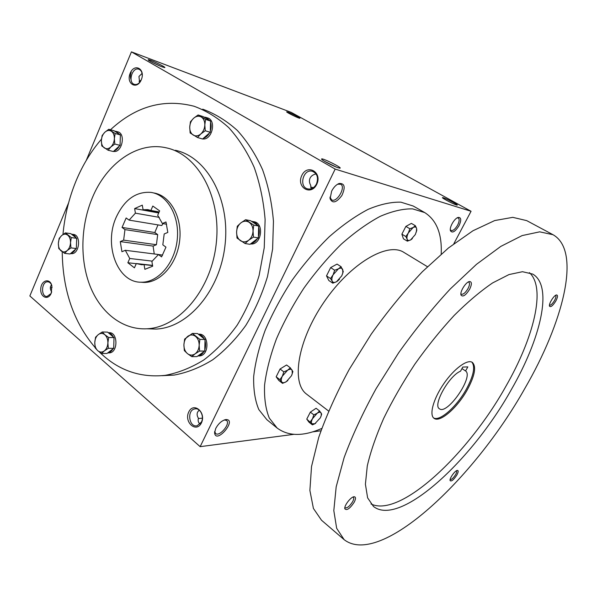 <?xml version="1.0" encoding="UTF-8"?>
<svg xmlns="http://www.w3.org/2000/svg" width="597" height="597" viewBox="0 0 597 597"><rect width="100%" height="100%" fill="white"/><g stroke="black" fill="none" stroke-linecap="round" stroke-linejoin="round"><path stroke-width="0.9" d="M224.338 419.945L226.532 420.43C230.867 423.572 219.39 437.25 215.562 433.467L214.726 431.362L214.592 432.825L215.763 428.377C218.495 423.489 221.815 420.557 225.741 419.579C237.875 418.893 215.957 444.989 214.592 432.825M200.092 424.019C198.316 422.721 197.756 420.773 198.42 418.191C197.017 416.027 196.756 413.975 197.629 412.034L199.182 410.087M202.383 418.154L198.331 418.542M52.103 287.418L50.327 288.112M51.641 292.037L51.67 291.769C50.32 289.776 49.991 287.903 50.678 286.142L51.521 284.829M51.723 285.336C50.842 283.09 49.514 281.918 47.723 281.806C41.372 281.374 40.618 296.843 47.014 296.478L51.088 293.523M51.67 291.769L51.215 293.239L51.887 285.993C50.238 277.806 41.432 279.881 40.775 288.485C39.835 297.067 48.096 300.918 51.215 293.231M316.731 184.331C322.589 172.294 307.38 163.459 301.813 175.443C296.03 187.234 310.947 196.353 316.731 184.331M316.485 183.936C318.656 177.667 317.261 173.443 312.313 171.264C303.022 168.555 298.463 187.376 308.007 188.95C311.567 189.428 314.388 187.756 316.485 183.936M141.28 79.804C145.817 69.14 134.534 62.581 130.206 73.207C125.721 83.684 136.817 90.46 141.28 79.804M142.265 75.834C142.295 72.394 141.176 70.185 138.892 69.23C132.265 66.633 127.549 82.632 134.4 84.378C136.72 84.931 138.788 83.849 140.623 81.14M139.601 82.498L138.959 76.461L142.079 73.409M311.276 188.756L310.649 185.257C309.261 182.704 309.067 180.316 310.074 178.093C311.179 175.928 313.179 174.54 316.074 173.943M453.839 243.74L471.063 211.278L291.217 112.37L131.43 51.872L86.244 160.444M471.063 211.278L335.171 169.085L200.144 446.66L293.806 434.347M312.492 431.892L320.94 430.78M200.144 446.66L29.85 295.955L68.603 202.838M201.413 422.9C206.525 412.423 193.615 401.482 188.756 411.967C183.712 422.236 196.383 433.377 201.413 422.9M202.726 109.169C215.084 113.714 226.614 120.803 237.315 130.43C247.315 141.444 255.732 154.526 262.561 169.675C268.299 185.779 271.933 202.987 273.456 221.286L272.613 249.061L267.523 276.486C262.12 294.209 254.889 310.522 245.815 325.41C235.875 339.178 224.815 350.648 212.644 359.834C200.077 367.551 187.242 372.632 174.13 375.08L162.108 375.7M335.171 169.085L131.43 51.872M162.138 66.864L164.697 67.595C167.026 67.558 147.952 58.528 148.205 59.79C147.862 60.312 157.242 65.073 162.138 66.864M288.135 112.191C292 113.609 301.104 118.34 299.798 118.258C298.933 118.519 286.187 112.281 286.642 111.826L288.135 112.191M338.38 167.832L339.902 168.16C343.171 168.175 321.544 157.399 321.567 159.026C320.925 159.772 333.596 166.421 338.38 167.832M443.332 197.726C446.892 198.794 458.974 205.234 457.123 205.092C455.899 205.323 441.78 198.144 442.414 197.607L443.332 197.726M131.019 79.476C130.101 77.252 130.176 74.789 131.243 72.08M331.641 191.152C333.678 187.234 336.163 184.682 339.103 183.488C344.7 183.16 345.641 187.145 341.909 195.458C336.439 202.711 332.507 203.801 330.104 198.734L331.641 191.152M459.011 225.711C461.526 220.114 461.265 217.353 458.227 217.42C454.541 218.174 449.228 227.233 450.422 230.718C452.272 233.449 455.138 231.778 459.011 225.711M116.333 216.972C124.579 199.547 136.123 191.353 150.959 192.398C167.458 194.652 179.846 216.293 177.212 239.83C174.779 263.381 157.996 282.657 141.295 282.209C117.303 282.814 103.43 244.68 116.333 216.972M165.966 247.143L162.817 244.837L164.19 233.949L167.817 232.427L165.981 221.957L162.369 223.509L157.69 215.286L159.645 210.875L152.81 206.055L150.869 210.45L147.496 209.614L143.079 209.734L142.287 205.137L134.638 208.584L135.407 213.166L129.094 220.121L126.154 217.965L122.042 227.435L124.96 229.614L123.646 240.143L120.266 241.591L121.93 251.718L125.31 250.292L129.728 258.479L127.855 262.747L134.429 267.829L136.325 263.546L141.571 264.732L144.071 264.62L144.862 269.322L152.69 266.202L151.884 261.471L158.466 254.561L161.586 256.882L165.966 247.143M153.444 192.913L153.474 192.913C169.958 195.167 182.331 216.748 179.704 240.203C177.287 263.68 160.526 282.888 143.847 282.441L140.758 282.202M92.326 197.816C106.43 163.474 137.377 141.034 166.384 147.862C197.801 154.384 221.42 196.816 216.278 243.18C211.442 289.567 179.19 327.454 146.929 328.79C122.579 330.081 100.766 312.806 90.207 286.403C79.714 259.882 80.602 225.77 92.326 197.816M175.376 150.287C206.659 156.802 230.173 198.749 225.091 244.531C220.323 290.343 188.279 327.746 156.153 329.066L147.563 328.813M62.961 234.502C64.677 215.778 69.058 197.883 76.088 180.824C82.632 165.13 91.08 151.25 101.453 139.183M110.49 129.75C135.855 106.266 163.712 98.438 194.07 106.251C206.48 110.818 218.069 117.967 228.815 127.691C238.867 138.817 247.322 152.041 254.188 167.361C259.949 183.667 263.59 201.077 265.113 219.606L264.24 247.74L259.098 275.515C253.658 293.478 246.367 310 237.225 325.074C227.218 339.021 216.084 350.64 203.846 359.939C191.204 367.752 178.302 372.886 165.13 375.364C139.87 377.976 117.96 370.192 99.386 352.006M95.154 347.573C73.67 322.276 62.692 290.336 62.222 251.762M129.094 220.121L161.742 225.524L163.085 223.636M154.242 253.971L153.101 246.091L156.421 244.71L157.69 234.614L154.81 232.517L157.981 224.905M158.25 254.882L158.101 254.456L125.31 250.292M446.937 200.54L452.153 203.167M336.372 167.108L324.641 161.377M160.003 66.013L152.541 62.521M141.161 80.08L139.101 81.453M450.287 229.621L450.959 230.487C452.989 230.994 455.22 229.188 457.653 225.084C459.399 221.494 459.608 219.129 458.295 217.995L457.19 217.86M337.581 184.219L340.715 184.234C346.267 187.025 336.618 203.331 331.529 199.794L330.007 197.055M313.507 187.6L310.589 187.204M162.645 255.091L158.466 254.561M152.548 265.359L136.325 263.546M152.586 265.568L144.071 264.62M152.354 261.135L129.728 258.479M157.69 234.614L124.96 229.614M156.421 244.71L123.646 240.143M159.302 217.368L135.407 213.166M159.16 211.965L150.869 210.45M158.877 212.614L143.079 209.734M166.638 224.233L162.369 223.509M158.72 212.957L134.638 208.584M154.81 232.517L122.042 227.435M153.101 246.091L120.266 241.591M136.265 263.687L127.855 262.747M201.413 422.064C204.472 416.333 200.055 407.572 194.853 408.9C186.57 410.072 189.003 427.907 197.189 425.736L201.413 422.064M462.802 367.051L467.824 366.886L465.563 370.976C474.13 376.334 447.213 415.348 439.459 408.796C432.452 405.445 448.989 375.707 460.518 371.192L462.802 367.051M461.959 368.58L465.563 370.976M441.198 254.046C442.108 233.964 436.608 220.144 424.706 212.577L413.184 206.01L400.893 202.174C391.214 201.89 380.311 204.271 368.185 209.323C355.566 215.95 342.603 225.069 329.313 236.688C316.141 249.568 303.769 264.038 292.202 280.097C281.411 296.687 272.396 313.455 265.143 330.387C259.113 346.984 255.292 362.364 253.68 376.528C253.352 389.654 255.068 400.684 258.837 409.602L266.859 419.676L277.142 428.049C288.5 436.414 303.373 436.541 321.768 428.437M424.706 212.577L412.594 208.868C403.012 208.681 392.192 211.189 380.117 216.383C367.528 223.151 354.573 232.434 341.253 244.218C328.037 257.27 315.589 271.904 303.918 288.12C293.015 304.866 283.873 321.761 276.478 338.798C270.307 355.476 266.337 370.909 264.575 385.102C264.09 398.229 265.672 409.229 269.307 418.094L277.142 428.049M427.43 266.695L403.908 252.404C387.789 241.658 350.558 263.15 324.111 301.948C297.493 340.633 290.911 383.117 306.754 394.266L328.589 411.027M552.994 234.703L526.703 220.621L512.778 217.345L494.712 220.554L473.003 230.733L448.504 247.934L422.385 271.695C404.602 290.47 387.535 311.306 371.2 334.201L349.215 369.424C336.402 393.222 326.238 415.9 318.708 437.459L311.53 466.518L309.888 490.435L313.418 508.443L321.514 520.241L344.141 539.666C380.393 567.754 474.346 478.495 524.808 388.513C563.143 322.567 581.896 250.934 552.994 234.703L539.695 231.837L522.151 235.576L500.823 246.389L476.503 264.314L450.369 288.866C432.467 308.186 415.199 329.544 398.557 352.931L376.013 388.811C362.76 412.982 352.126 435.922 344.111 457.645L336.186 486.794L333.813 510.592L336.663 528.308L344.141 539.666M511.241 389.766C540.621 338.895 553.509 286.023 532.703 274.075L522.487 271.71L508.987 274.568L492.615 282.918C480.481 291.179 467.66 302.022 454.16 315.455C440.579 330.163 427.482 346.387 414.878 364.11C402.908 382.274 392.52 400.341 383.714 418.325C376.065 435.765 370.588 451.638 367.282 465.944L365.409 484.227L367.618 497.846L373.521 506.51C399.915 527.315 472.07 460.16 511.241 389.766M354.208 502.219C355.909 498.816 355.916 496.995 354.222 496.749C351.103 496.495 343.924 505.689 344.835 508.786C346.79 510.801 349.917 508.614 354.208 502.219M555.74 301.157C557.777 297.246 558.046 295.179 556.553 294.94C554.061 295.015 548.434 304.089 549.538 306.231C550.77 307.403 552.837 305.709 555.74 301.157M456.847 475.048C458.392 472.152 458.593 470.6 457.451 470.391C455.242 470.19 449.25 478.518 450.108 480.607C451.429 481.712 453.675 479.854 456.847 475.048M469.593 289.329C471.988 284.336 471.966 281.739 469.533 281.53C465.966 281.784 459.653 291.866 461.033 295.097C462.891 297.269 465.742 295.343 469.593 289.329M370.991 503.958C400.236 518.353 468.339 453.824 505.913 386.266C533.569 338.081 546.427 288.03 529.405 272.642M467.488 389.453C474.876 375.558 476.496 366.536 472.354 362.394C467.421 358.901 454.026 368.7 443.698 383.849C433.31 398.953 429.012 414.982 434.056 418.318C439.929 423.116 457.742 407.415 467.488 389.453M433.609 417.945C439.929 421.698 457.078 406.244 466.548 388.819C473.63 375.535 475.399 366.633 471.846 362.11M460.891 293.731L461.317 294.202C463.242 294.642 465.473 292.784 467.996 288.612C469.652 285.329 469.936 283.179 468.846 282.187L468.227 282.023M450.123 479.555L450.145 479.57C451.541 479.757 453.369 478.085 455.615 474.563C456.705 472.555 456.996 471.287 456.489 470.742L456.474 470.734M549.464 305.157L549.538 305.209C550.807 305.403 552.449 303.866 554.479 300.589C555.941 297.851 556.322 296.134 555.613 295.418L555.531 295.381M344.872 507.487L345.118 507.808C347.245 508.256 349.76 506.196 352.663 501.637C353.812 499.428 354.043 497.958 353.357 497.241L352.999 497.07M411.258 239.509L410.617 239.927C408.841 240.852 407.676 240.598 407.117 239.158L405.826 236.524L401.878 234.173L403.438 238.815L407.355 241.158L410.617 239.927L415.325 234.554L416.699 230.487L416.594 228.367C416.064 226.897 414.908 226.614 413.124 227.524L408.355 232.942C407.094 235.502 406.676 237.576 407.117 239.158L407.355 241.158M416.378 231.964L416.594 228.367L415.348 225.703L413.124 227.524L409.848 228.741L405.878 226.405L401.878 234.173M411.221 239.546L412.385 238.561M415.348 225.703L411.385 223.39L405.878 226.405M405.826 236.524L408.355 232.942L409.848 228.741M337.447 281.127L336.521 281.732C334.462 282.821 333.022 282.65 332.208 281.217L330.529 278.538L326.514 275.874L328.828 280.515L332.82 283.172L336.521 281.732L341.738 275.866L342.812 272.986L342.708 269.426C341.924 267.956 340.499 267.755 338.424 268.822L333.133 274.747C331.835 277.463 331.529 279.62 332.208 281.217L332.82 283.172M342.036 275.239L343.268 271.434L341.081 266.71L338.424 268.822L334.678 270.247L330.641 267.598L326.514 275.874M337.402 281.18L339.514 279.187M341.081 266.71L337.044 264.09L330.641 267.598M330.529 278.538L333.133 274.747L334.678 270.247M287.858 380.498L286.135 381.796C284.097 382.961 282.635 383.005 281.732 381.916L279.911 379.692L276.165 376.797L278.829 380.476L282.553 383.364L286.284 381.699L291.44 375.819L292.284 373.685L292.112 370.095C291.217 368.939 289.709 368.983 287.59 370.222L282.366 376.17C281.15 378.722 280.933 380.64 281.732 381.916L282.553 383.364M291.657 375.364L292.888 371.588L290.343 367.834L287.59 370.222L283.829 371.871L280.06 368.991L276.165 376.797M290.343 367.834L286.575 364.983L280.06 368.991M279.911 379.692L282.366 376.17L283.829 371.871M315.716 423.251L314.835 423.78L311.783 423.721L306.761 419.109L308.947 422.131L312.403 424.855L314.761 423.833L320.335 417.855L321.298 415.325L321.089 412.87C320.35 411.93 319.044 412.064 317.186 413.266L312.5 418.721C311.373 420.997 311.134 422.661 311.783 423.721L312.403 424.855M320.97 416.437L321.671 414.049L319.582 410.967L317.186 413.266L313.843 414.863L310.35 412.131L306.761 419.109M319.582 410.967L316.089 408.266L310.35 412.131M310.239 421.848L312.5 418.721L313.843 414.863M205.555 119.407L204.831 124.9L205.256 130.758L200.793 133.967C203.286 131.653 204.629 128.631 204.831 124.9C204.823 121.206 203.622 118.564 201.234 116.99C198.749 115.661 196.234 116.064 193.682 118.191C191.234 120.512 189.906 123.512 189.719 127.191C189.712 130.84 190.883 133.459 193.234 135.064C195.697 136.437 198.219 136.071 200.793 133.967L197.51 137.511L190.144 132.974L189.719 127.191L190.443 121.766L193.682 118.191L198.1 114.96L205.555 119.407L210.569 121.034L203.137 116.609L198.1 114.96M197.51 137.511L202.562 139.004L210.286 132.303L205.256 130.758M210.286 132.303L210.569 121.034M202.659 138.914C212.174 140.474 216.808 120.027 207.405 117.878L206.174 117.475M209.704 120.519L205.823 117.363L204.002 117.116M210.316 130.989C211.338 127.967 211.413 125.086 210.54 122.348M203.458 138.228C205.868 137.504 207.846 135.788 209.383 133.086M253.732 225.106L253.038 230.994L253.471 237.084L248.68 240.225C251.389 237.994 252.837 234.919 253.038 230.994C253.016 227.076 251.695 224.181 249.091 222.3C246.374 220.666 243.636 220.86 240.867 222.882C238.21 225.121 236.778 228.173 236.584 232.039C236.599 235.905 237.89 238.785 240.457 240.695C243.136 242.367 245.882 242.21 248.68 240.225L245.054 243.531L237.016 238.061L236.584 232.039L237.293 226.233L240.867 222.882L245.598 219.726L253.732 225.106L258.643 226.032L250.531 220.689L245.598 219.726M245.054 243.531L250.001 244.322L258.382 237.927L253.471 237.084M258.382 237.927L258.643 226.032M250.576 243.934L250.576 243.934C261.695 245.486 264.702 222.494 253.479 221.651L252.815 221.524M257.695 225.405C256.255 223.054 254.337 221.703 251.927 221.353L251.471 221.308M258.411 236.539C259.508 233.434 259.576 230.39 258.613 227.412M250.971 243.583C253.591 243.031 255.74 241.397 257.404 238.673M199.898 339.38L199.159 345.208L199.599 351.058L195.085 353.857C197.6 351.917 198.958 349.029 199.159 345.208C199.152 341.387 197.943 338.439 195.532 336.38C193.025 334.551 190.48 334.507 187.906 336.238C185.428 338.193 184.092 341.059 183.898 344.827C183.891 348.596 185.077 351.529 187.443 353.611C189.928 355.476 192.473 355.558 195.085 353.857L191.764 356.64L187.443 353.611L184.339 350.603L183.898 344.827L184.645 339.066L192.376 333.424L199.898 339.38L205.032 339.469L197.532 333.551L192.376 333.424M191.764 356.64L196.935 356.603L204.741 351.066L199.599 351.058M204.741 351.066L205.032 339.469M198.189 355.961L199.473 355.954C210.025 355.379 209.077 332.887 198.585 334.216L198.361 334.208M204.152 338.775C202.726 336.186 200.808 334.671 198.398 334.238M204.771 349.715C205.801 346.767 205.883 343.805 204.995 340.812M199.473 355.954L197.838 355.961C200.279 355.64 202.271 354.222 203.823 351.708M108.669 337.499L107.885 342.894L108.326 348.312L104.318 350.917C106.497 349.111 107.684 346.439 107.885 342.894C107.908 339.357 106.893 336.626 104.841 334.723C102.691 333.029 100.512 332.992 98.281 334.604C96.139 336.417 94.968 339.074 94.774 342.566C94.744 346.059 95.736 348.775 97.759 350.7C99.886 352.424 102.072 352.499 104.318 350.917L101.565 353.499L97.759 350.7L95.214 347.924L94.774 342.566L95.565 337.223L98.281 334.604L102.251 331.984L104.841 334.723L108.669 337.499L114.027 337.589L107.624 332.119L102.251 331.984M101.565 353.499L106.945 353.491L112.908 348.939L113.691 348.335L108.326 348.312M113.691 348.335L114.027 337.589M108.4 352.909L109.281 352.902C118.393 352.611 117.99 331.656 108.915 332.723L108.318 332.716M113.281 336.947C112.072 334.551 110.438 333.148 108.363 332.745M113.736 347.088L113.99 338.835M109.281 352.902L107.706 352.909C109.818 352.596 111.549 351.275 112.908 348.939M71.312 237.584L70.521 242.651L70.961 247.882L67.185 250.561C69.207 248.665 70.319 246.031 70.521 242.651C70.55 239.293 69.618 236.785 67.722 235.143C65.737 233.718 63.715 233.86 61.64 235.576C59.648 237.479 58.551 240.098 58.357 243.434C58.319 246.755 59.23 249.248 61.103 250.912C63.066 252.367 65.095 252.255 67.185 250.561L64.663 253.374L58.797 248.606L58.357 243.434L59.155 238.419L61.64 235.576L65.379 232.89L71.312 237.584L76.685 238.307L70.759 233.628L65.379 232.89M64.663 253.374L70.058 253.994L76.334 248.539L70.961 247.882M76.334 248.539L76.685 238.307M70.737 253.583L71.289 253.65C79.632 254.583 81.528 234.561 73.118 234.405L71.939 234.24M75.991 237.755C74.879 235.584 73.364 234.382 71.439 234.173M76.379 247.345L76.647 239.494M70.782 253.359C72.73 252.904 74.334 251.509 75.603 249.173M115.139 133.497L114.37 138.601L114.803 144.026L110.841 146.981C112.997 144.855 114.169 142.064 114.37 138.601C114.393 135.168 113.378 132.706 111.34 131.221C109.214 129.959 107.042 130.303 104.841 132.25C102.714 134.385 101.55 137.153 101.356 140.571C101.326 143.959 102.318 146.414 104.333 147.922C106.438 149.22 108.602 148.907 110.841 146.981L108.094 150.228L101.796 145.937L101.356 140.571L102.132 135.519L104.841 132.25L108.766 129.28L115.139 133.497L120.385 134.915L114.02 130.721L108.766 129.28M108.094 150.228L113.363 151.526L120.057 145.377L114.803 144.026M120.057 145.377L120.385 134.915M113.527 151.377C122.019 153.325 126.176 133.265 117.572 131.78L116.258 131.422M119.639 134.422L115.915 131.333L114.758 131.206M120.094 144.161L120.348 136.131M114.139 150.817C116.214 150.16 117.93 148.593 119.273 146.093M47.723 281.806L48.148 281.836M312.313 171.264L312.828 171.414M143.847 282.441L141.295 282.209M156.153 329.066L146.929 328.79M174.13 375.08L165.13 375.364M450.295 229.897L450.422 230.718M457.444 217.726L458.227 217.42M330.044 197.294L330.104 198.734M337.812 184.137L339.103 183.488M224.353 419.945L225.741 419.579M149.153 209.92L147.496 209.614M51.648 291.836L51.461 292.276M194.853 408.9L195.92 408.811M460.891 294.142L461.033 295.097M468.6 281.829L469.533 281.53M450.056 480.204L450.108 480.607M457.056 470.466L457.451 470.391M549.449 305.776L549.538 306.231M556.091 295.075L556.553 294.94M344.805 508.002L344.835 508.786M353.469 496.883L354.222 496.749M416.699 230.487L416.833 229.987M342.812 272.986L342.984 272.575M321.298 415.325L321.499 414.766M70.55 253.561L71.289 253.65"/></g></svg>

